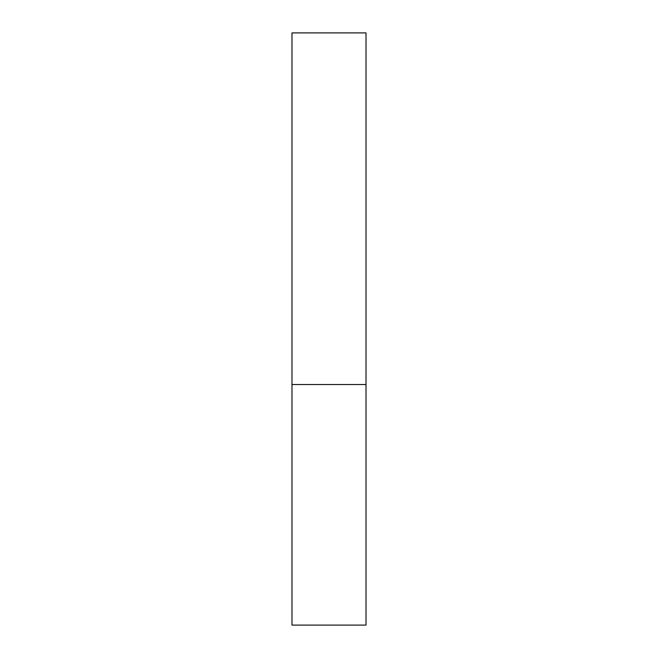 <?xml version="1.0" encoding="UTF-8"?>
<svg xmlns="http://www.w3.org/2000/svg" width="658" height="658" viewBox="0 0 658 658"><rect width="100%" height="100%" fill="white"/><g stroke="black" fill="none" stroke-linecap="round" stroke-linejoin="round"><path stroke-width="0.99" d="M366.012 384.519L291.988 384.519L366.012 384.519L366.012 32.9L291.988 32.9L291.988 625.1L366.012 625.1L366.012 384.519"/></g></svg>
